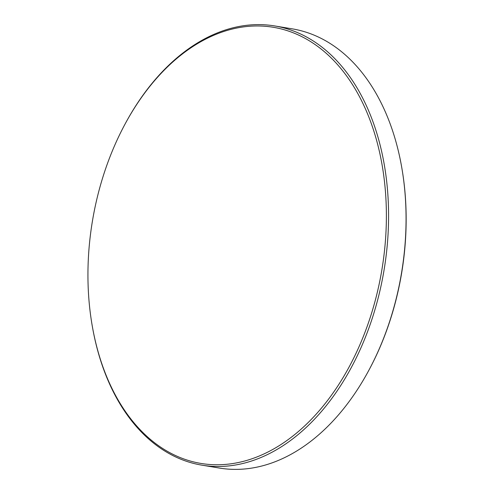 <?xml version="1.0" encoding="UTF-8"?>
<svg xmlns="http://www.w3.org/2000/svg" width="494" height="494" viewBox="0 0 494 494"><rect width="100%" height="100%" fill="white"/><g stroke="black" fill="none" stroke-linecap="round" stroke-linejoin="round"><path stroke-width="0.74" d="M125.248 123.716L125.606 123.049A222.603 147.792 99.4 0 1 274.695 25.941L292.176 28.837A222.603 147.792 99.4 0 1 301.26 30.789A222.603 147.792 99.4 0 1 401.98 168.843L402.104 169.59A221.053 146.761 99.4 0 1 399.164 286.273A221.053 146.761 99.4 0 1 368.851 370.284L368.493 370.951A222.603 147.792 99.4 0 1 219.398 468.059L201.923 465.163A222.603 147.792 99.4 0 1 192.839 463.211A222.603 147.792 99.4 0 1 92.119 325.157L91.989 324.41A221.053 146.761 99.4 0 1 125.248 123.716A221.053 146.761 99.4 0 1 282.321 29.22A221.053 146.761 99.4 0 1 379.398 283A221.053 146.761 99.4 0 1 192.012 461.507A221.053 146.761 99.4 0 1 91.989 324.41M401.98 168.843A222.603 147.792 99.4 0 1 368.493 370.951M274.695 25.941A222.603 147.792 99.4 0 1 283.778 27.892A222.603 147.792 99.4 0 1 382.899 276.597A222.603 147.792 99.4 0 1 201.923 465.163"/></g></svg>
